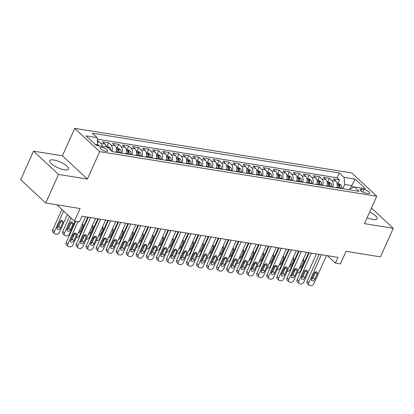 <?xml version="1.0" encoding="UTF-8"?>
<svg xmlns="http://www.w3.org/2000/svg" width="414" height="414" viewBox="0 0 414 414"><rect width="100%" height="100%" fill="white"/><g stroke="black" fill="none" stroke-linecap="round" stroke-linejoin="round"><path stroke-width="0.62" d="M64.351 169.797A10.252 3.1 24.2 0 0 68.434 169.093A10.252 3.1 24.2 0 0 64.072 164.032A10.252 3.1 24.2 0 0 53.815 159.985A10.252 3.1 24.2 0 0 49.732 160.689A10.252 3.1 24.2 0 0 54.099 165.75A10.252 3.1 24.2 0 0 64.351 169.797M367.13 217.666A10.252 3.1 24.2 0 0 373.024 219.461A10.252 3.1 24.2 0 0 377.107 218.758A10.252 3.1 24.2 0 0 369.666 212.025M106.056 151.364A4.207 1.273 24.2 0 0 107.733 151.074A4.207 1.273 24.2 0 0 105.943 148.999A4.207 1.273 24.2 0 0 101.735 147.337A4.207 1.273 24.2 0 0 100.059 147.627A4.207 1.273 24.2 0 0 101.849 149.702A4.207 1.273 24.2 0 0 106.056 151.364M33.539 151.157L20.7 179.723L45.69 202.995L58.529 174.423L87.39 179.071L99.717 151.643L74.727 128.371L62.4 155.799L33.539 151.157L58.529 174.423M99.717 151.643L376.766 196.22L351.776 172.948L74.727 128.371M376.766 196.22L364.439 223.648L393.3 228.29L371.482 207.978M393.3 228.29L380.461 256.861L346.078 251.329L340.432 263.899L335.412 263.092L337.979 257.379L82.008 216.191L79.441 221.904L74.422 221.097L80.073 208.527L45.69 202.995M336.768 187.754A5.258 3.333 -80.9 0 0 335.899 181.213L333.436 178.92L339.459 179.888L337.876 183.412M332.752 187.107A5.258 3.333 -80.9 0 0 331.888 180.566L329.42 178.274L327.836 181.793M329.42 178.274L323.396 177.301L325.865 179.598A5.258 3.333 -80.9 0 1 326.729 186.14M316.689 184.525A5.258 3.333 -80.9 0 0 315.825 177.984L313.362 175.686L319.38 176.659L317.802 180.178M306.655 182.91A5.258 3.333 -80.9 0 0 305.786 176.369L303.322 174.071L309.346 175.039L307.762 178.563M296.615 181.296A5.258 3.333 -80.9 0 0 295.751 174.755L293.283 172.457L299.306 173.425L297.723 176.949M286.576 179.681A5.258 3.333 -80.9 0 0 285.712 173.14L283.243 170.842L289.267 171.81L287.683 175.334M276.542 178.067A5.258 3.333 -80.9 0 0 275.672 171.52L273.209 169.228L279.233 170.195L277.649 173.72M266.502 176.452A5.258 3.333 -80.9 0 0 265.633 169.906L263.169 167.613L269.193 168.581L267.61 172.105M256.463 174.832A5.258 3.333 -80.9 0 0 255.598 168.291L253.13 165.998L259.154 166.966L257.57 170.49M246.423 173.218A5.258 3.333 -80.9 0 0 245.559 166.676L243.096 164.384L249.114 165.352L247.531 168.876M236.389 171.603A5.258 3.333 -80.9 0 0 235.519 165.062L233.056 162.764L239.08 163.737L237.496 167.256M226.349 169.988A5.258 3.333 -80.9 0 0 225.48 163.447L223.017 161.149L229.04 162.122L227.457 165.641M216.31 168.374A5.258 3.333 -80.9 0 0 215.446 161.833L212.977 159.535L219.001 160.503L217.417 164.027M206.27 166.759A5.258 3.333 -80.9 0 0 205.406 160.218L202.943 157.92L208.961 158.888L207.383 162.412M196.236 165.145A5.258 3.333 -80.9 0 0 195.367 158.603L192.903 156.306L198.927 157.273L197.343 160.798M186.196 163.53A5.258 3.333 -80.9 0 0 185.332 156.984L182.864 154.691L188.887 155.659L187.304 159.183M176.157 161.91A5.258 3.333 -80.9 0 0 175.293 155.369L172.824 153.076L178.848 154.044L177.264 157.568M166.123 160.296A5.258 3.333 -80.9 0 0 165.253 153.754L162.79 151.462L168.814 152.43L167.23 155.954M156.083 158.681A5.258 3.333 -80.9 0 0 155.214 152.14L152.75 149.847L158.774 150.815L157.191 154.334M146.044 157.066A5.258 3.333 -80.9 0 0 145.179 150.525L142.711 148.228L148.735 149.2L147.151 152.719M136.004 155.452A5.258 3.333 -80.9 0 0 135.14 148.911L132.677 146.613L138.695 147.586L137.112 151.105M125.97 153.837A5.258 3.333 -80.9 0 0 125.1 147.296L122.637 144.998L128.661 145.966L127.077 149.49M115.93 152.223A5.258 3.333 -80.9 0 0 115.066 145.681L112.598 143.384L118.621 144.351L117.038 147.876M106.32 147.032A5.258 3.333 -80.9 0 0 105.027 144.067L102.558 141.769L108.582 142.737L106.998 146.261M363.896 189.571L361.686 189.219A4.073 1.232 24.2 0 0 360.066 189.498A4.073 1.232 24.2 0 0 361.8 191.506A4.073 1.232 24.2 0 0 365.878 193.115L368.082 193.473A4.073 1.232 24.2 0 0 369.707 193.193A4.073 1.232 24.2 0 0 367.974 191.18A4.073 1.232 24.2 0 0 363.896 189.571L362.783 192.055M350.384 188.655L351.755 185.601L344.727 184.468L344.081 177.383L339.351 172.98L92.415 133.246L97.145 137.65L86.102 135.875L96.369 145.433L107.412 147.208L112.137 151.612L359.078 191.346L354.348 186.942L349.592 188.996L349.245 189.762M344.081 177.383L355.124 179.158L365.391 188.722L354.348 186.942M339.459 179.888L337.198 177.782L97.285 139.176M102.305 146.385A5.258 3.333 99.1 0 0 101.011 143.42L98.548 141.122L97.445 140.946M108.582 142.737L111.05 145.035A5.258 3.333 99.1 0 1 111.961 151.446M118.621 144.351L121.085 146.649A5.258 3.333 99.1 0 1 121.954 153.19M128.661 145.966L131.124 148.264A5.258 3.333 99.1 0 1 131.994 154.805M138.695 147.586L141.164 149.878A5.258 3.333 99.1 0 1 142.028 156.42M148.735 149.2L151.203 151.493A5.258 3.333 99.1 0 1 152.067 158.034M158.774 150.815L161.237 153.108A5.258 3.333 99.1 0 1 162.107 159.654M168.814 152.43L171.277 154.722A5.258 3.333 99.1 0 1 172.141 161.269M178.848 154.044L181.316 156.342A5.258 3.333 99.1 0 1 182.181 162.883M188.887 155.659L191.351 157.957A5.258 3.333 99.1 0 1 192.22 164.498M198.927 157.273L201.39 159.571A5.258 3.333 99.1 0 1 202.26 166.112M208.961 158.888L211.43 161.186A5.258 3.333 99.1 0 1 212.294 167.727M219.001 160.503L221.469 162.8A5.258 3.333 99.1 0 1 222.334 169.342M229.04 162.122L231.504 164.415A5.258 3.333 99.1 0 1 232.373 170.956M239.08 163.737L241.543 166.03A5.258 3.333 99.1 0 1 242.407 172.571M249.114 165.352L251.583 167.644A5.258 3.333 99.1 0 1 252.447 174.19M259.154 166.966L261.617 169.264A5.258 3.333 99.1 0 1 262.486 175.805M269.193 168.581L271.656 170.878A5.258 3.333 99.1 0 1 272.526 177.42M279.233 170.195L281.696 172.493A5.258 3.333 99.1 0 1 282.56 179.034M289.267 171.81L291.735 174.108A5.258 3.333 99.1 0 1 292.6 180.649M299.306 173.425L301.77 175.722A5.258 3.333 99.1 0 1 302.639 182.263M309.346 175.039L311.809 177.337A5.258 3.333 99.1 0 1 312.679 183.878M319.38 176.659L321.849 178.951A5.258 3.333 99.1 0 1 322.713 185.493M342.813 188.727L344.727 184.468M56.92 204.801L74.422 221.097M327.458 255.686L335.412 263.092M353.561 187.283L351.755 185.601L355.124 179.158M97.404 145.599L97.792 144.734L95.168 144.315M337.198 177.782L339.351 172.98M98.548 141.122L97.647 143.125M97.145 137.65L97.792 144.734M87.39 179.071L62.4 155.799M326.48 255.526L313.838 283.668A2.629 1.873 133 0 1 310.8 285.629L309.796 285.469A2.629 1.873 133 0 1 309.035 285.106A2.629 1.873 133 0 1 308.818 282.86L321.466 254.719M319.23 254.362L307.131 281.287L308.818 282.86M314.785 279.409A2.101 1.496 -47 0 1 311.742 280.687A2.101 1.496 -47 0 1 311.571 278.891L314.035 273.406A2.101 1.496 -47 0 1 317.077 272.122A2.101 1.496 -47 0 1 317.248 273.923L314.785 279.409L313.093 277.835A2.101 1.496 -47 0 1 311.416 279.341M315.711 271.894A2.101 1.496 -47 0 1 315.561 272.35L313.093 277.835M309.035 285.106L307.343 283.533A2.629 1.873 -47 0 1 307.131 281.287M337.027 183.273L338.647 183.537L341.001 184.954A3.483 2.21 99.1 0 1 341.819 188.08L341.762 188.561M308.611 252.654L300.331 271.087A2.629 1.873 133 0 1 297.293 273.049L297.097 273.017M294.416 271.491L293.836 270.953A2.629 1.873 -47 0 1 293.686 270.787M339.853 188.251L339.91 187.775A3.483 2.21 -80.9 0 0 339.537 185.26C338.704 184.525 338.3 184.458 338.336 185.068A3.483 2.21 99.1 0 1 338.709 187.578L338.652 188.059M339.537 185.26L338.802 186.905A1.775 1.123 99.1 0 1 338.828 187.708L338.781 188.08M338.264 184.732L338.336 185.068M299.162 268.412A2.101 1.496 133 0 0 301.273 266.828L303.741 261.343A2.101 1.496 133 0 0 303.565 259.547A2.101 1.496 133 0 0 303.245 259.34M316.446 253.911L303.798 282.053A2.629 1.873 133 0 1 300.766 284.014L299.762 283.854A2.629 1.873 133 0 1 298.996 283.492A2.629 1.873 133 0 1 298.779 281.246L311.426 253.104M309.191 252.747L297.092 279.673L298.779 281.246M304.745 277.794A2.101 1.496 -47 0 1 301.708 279.072A2.101 1.496 -47 0 1 301.532 277.276L303.995 271.791A2.101 1.496 -47 0 1 307.038 270.508A2.101 1.496 -47 0 1 307.209 272.308L304.745 277.794L303.058 276.221A2.101 1.496 -47 0 1 301.382 277.727M305.672 270.28A2.101 1.496 -47 0 1 305.522 270.735L303.058 276.221M298.996 283.492L297.309 281.918A2.629 1.873 -47 0 1 297.092 279.673M306.407 252.297L293.759 280.433A2.629 1.873 133 0 1 290.726 282.4L289.722 282.234A2.629 1.873 133 0 1 288.956 281.877A2.629 1.873 133 0 1 288.744 279.626L301.387 251.489M299.156 251.132L287.052 278.058L288.744 279.626M294.706 276.174A2.101 1.496 -47 0 1 291.668 277.458A2.101 1.496 -47 0 1 291.492 275.662L293.961 270.176A2.101 1.496 -47 0 1 296.998 268.893A2.101 1.496 -47 0 1 297.169 270.689L294.706 276.174L293.019 274.606A2.101 1.496 -47 0 1 291.342 276.112M295.637 268.665A2.101 1.496 -47 0 1 295.482 269.121L293.019 274.606M288.956 281.877L287.269 280.304A2.629 1.873 -47 0 1 287.052 278.058M296.367 250.682L283.725 278.819A2.629 1.873 133 0 1 280.687 280.785L279.683 280.62A2.629 1.873 133 0 1 278.922 280.257A2.629 1.873 133 0 1 278.705 278.011L291.347 249.875M289.117 249.518L277.018 276.438L278.705 278.011M284.666 274.56A2.101 1.496 -47 0 1 281.629 275.843A2.101 1.496 -47 0 1 281.458 274.042L283.921 268.557A2.101 1.496 -47 0 1 286.959 267.278A2.101 1.496 -47 0 1 287.135 269.074L284.666 274.56L282.979 272.986A2.101 1.496 -47 0 1 281.303 274.498M285.598 267.051A2.101 1.496 -47 0 1 285.443 267.501L282.979 272.986M278.922 280.257L277.23 278.689A2.629 1.873 -47 0 1 277.018 276.438M286.333 249.068L273.685 277.204A2.629 1.873 133 0 1 270.652 279.165L269.649 279.005A2.629 1.873 133 0 1 268.883 278.643A2.629 1.873 133 0 1 268.665 276.397L281.313 248.26M279.077 247.898L266.978 274.824L268.665 276.397M274.632 272.945A2.101 1.496 -47 0 1 271.589 274.228A2.101 1.496 -47 0 1 271.418 272.428L273.882 266.942A2.101 1.496 -47 0 1 276.925 265.664A2.101 1.496 -47 0 1 277.095 267.46L274.632 272.945L272.94 271.372A2.101 1.496 -47 0 1 271.268 272.883M275.558 265.436A2.101 1.496 -47 0 1 275.408 265.886L272.94 271.372M268.883 278.643L267.196 277.075A2.629 1.873 -47 0 1 266.978 274.824M326.993 181.658L328.612 181.917L330.962 183.34A3.483 2.21 99.1 0 1 331.78 186.466L331.723 186.942M298.577 251.039L290.292 269.473A2.629 1.873 133 0 1 287.254 271.434L287.057 271.403M284.377 269.876L283.797 269.338A2.629 1.873 -47 0 1 283.647 269.172M329.818 186.636L329.875 186.155A3.483 2.21 -80.9 0 0 329.503 183.645C328.664 182.91 328.261 182.843 328.297 183.449A3.483 2.21 99.1 0 1 328.669 185.964L328.612 186.445M329.503 183.645L328.763 185.291A1.775 1.123 99.1 0 1 328.788 186.093L328.747 186.466M328.224 183.117L328.297 183.449M289.127 266.797A2.101 1.496 133 0 0 291.239 265.214L293.702 259.728A2.101 1.496 133 0 0 293.526 257.932A2.101 1.496 133 0 0 293.205 257.72M316.953 180.043L318.573 180.302L320.928 181.725A3.483 2.21 99.1 0 1 321.74 184.851L321.683 185.327M288.537 249.425L280.252 267.858A2.629 1.873 133 0 1 277.22 269.819L277.018 269.788M274.342 268.262L273.763 267.723A2.629 1.873 -47 0 1 273.607 267.558M319.779 185.022L319.836 184.541A3.483 2.21 -80.9 0 0 319.463 182.031C318.625 181.296 318.221 181.228 318.257 181.834A3.483 2.21 99.1 0 1 318.63 184.349L318.573 184.83M319.463 182.031L318.723 183.676A1.775 1.123 99.1 0 1 318.749 184.478L318.708 184.851M318.19 181.503L318.257 181.834M279.088 265.183A2.101 1.496 133 0 0 281.199 263.599L283.662 258.113A2.101 1.496 133 0 0 283.492 256.313A2.101 1.496 133 0 0 283.166 256.106M306.914 178.429L308.534 178.688L310.888 180.111A3.483 2.21 99.1 0 1 311.706 183.236L311.649 183.712M278.498 247.81L270.213 266.243A2.629 1.873 133 0 1 267.18 268.205L266.978 268.174M264.303 266.647L263.723 266.109A2.629 1.873 -47 0 1 263.568 265.938M309.739 183.407L309.796 182.926A3.483 2.21 -80.9 0 0 309.424 180.416C308.585 179.676 308.187 179.614 308.218 180.219A3.483 2.21 99.1 0 1 308.59 182.734L308.534 183.211M309.424 180.416L308.684 182.056A1.775 1.123 99.1 0 1 308.715 182.864L308.668 183.236M308.151 179.888L308.218 180.219M269.048 263.568A2.101 1.496 133 0 0 271.16 261.984L273.623 256.499A2.101 1.496 133 0 0 273.452 254.698A2.101 1.496 133 0 0 273.126 254.491M296.879 176.814L298.494 177.073L300.849 178.496A3.483 2.21 99.1 0 1 301.666 181.617L301.609 182.098M268.463 246.19L260.178 264.629A2.629 1.873 133 0 1 257.141 266.59L256.944 266.559M254.263 265.032L253.684 264.494A2.629 1.873 -47 0 1 253.534 264.323M299.7 181.793L299.757 181.311A3.483 2.21 -80.9 0 0 299.384 178.801C298.551 178.061 298.147 177.999 298.183 178.605A3.483 2.21 99.1 0 1 298.556 181.12L298.499 181.596M299.384 178.801L298.649 180.442A1.775 1.123 99.1 0 1 298.675 181.249L298.629 181.622M298.111 178.274L298.183 178.605M259.009 261.953A2.101 1.496 133 0 0 261.12 260.37L263.589 254.884A2.101 1.496 133 0 0 263.413 253.083A2.101 1.496 133 0 0 263.092 252.876M276.293 247.453L263.646 275.589A2.629 1.873 133 0 1 260.613 277.551L259.609 277.39A2.629 1.873 133 0 1 258.843 277.028A2.629 1.873 133 0 1 258.626 274.782L271.274 246.646M269.038 246.283L256.939 273.209L258.626 274.782M264.593 271.33A2.101 1.496 -47 0 1 261.555 272.614A2.101 1.496 -47 0 1 261.379 270.813L263.847 265.327A2.101 1.496 -47 0 1 266.885 264.049A2.101 1.496 -47 0 1 267.056 265.845L264.593 271.33L262.906 269.757A2.101 1.496 -47 0 1 261.229 271.268M265.519 263.821A2.101 1.496 -47 0 1 265.369 264.272L262.906 269.757M258.843 277.028L257.156 275.455A2.629 1.873 -47 0 1 256.939 273.209M286.84 175.2L288.46 175.458L290.814 176.876A3.483 2.21 99.1 0 1 291.627 180.002L291.57 180.483M258.424 244.576L250.139 263.014A2.629 1.873 133 0 1 247.101 264.976L246.904 264.944M244.224 263.418L243.649 262.88A2.629 1.873 -47 0 1 243.494 262.709M289.665 180.178L289.722 179.697A3.483 2.21 -80.9 0 0 289.35 177.182C288.511 176.447 288.108 176.385 288.144 176.99A3.483 2.21 99.1 0 1 288.517 179.505L288.46 179.981M289.35 177.182L288.61 178.827A1.775 1.123 99.1 0 1 288.636 179.635L288.594 180.002M288.077 176.659L288.144 176.99M248.974 260.339A2.101 1.496 133 0 0 251.086 258.75L253.549 253.264A2.101 1.496 133 0 0 253.378 251.469A2.101 1.496 133 0 0 253.052 251.262M266.254 245.838L253.611 273.975A2.629 1.873 133 0 1 250.573 275.936L249.57 275.776A2.629 1.873 133 0 1 248.804 275.413A2.629 1.873 133 0 1 248.591 273.168L261.234 245.031M259.004 244.669L246.899 271.594L248.591 273.168M254.553 269.716A2.101 1.496 -47 0 1 251.515 270.994A2.101 1.496 -47 0 1 251.339 269.198L253.808 263.713A2.101 1.496 -47 0 1 256.846 262.435A2.101 1.496 -47 0 1 257.022 264.23L254.553 269.716L252.866 268.143A2.101 1.496 -47 0 1 251.189 269.654M255.485 262.207A2.101 1.496 -47 0 1 255.329 262.657L252.866 268.143M248.804 275.413L247.117 273.84A2.629 1.873 -47 0 1 246.899 271.594M256.214 244.224L243.572 272.36A2.629 1.873 133 0 1 240.534 274.322L239.53 274.161A2.629 1.873 133 0 1 238.769 273.799A2.629 1.873 133 0 1 238.552 271.553L251.2 243.416M248.964 243.054L236.865 269.98L238.552 271.553M244.514 268.101A2.101 1.496 -47 0 1 241.476 269.379A2.101 1.496 -47 0 1 241.305 267.584L243.768 262.098A2.101 1.496 -47 0 1 246.806 260.82A2.101 1.496 -47 0 1 246.982 262.616L244.514 268.101L242.827 266.528A2.101 1.496 -47 0 1 241.15 268.039M245.445 260.587A2.101 1.496 -47 0 1 245.295 261.043L242.827 266.528M238.769 273.799L237.077 272.226A2.629 1.873 -47 0 1 236.865 269.98M246.18 242.609L233.532 270.746A2.629 1.873 133 0 1 230.5 272.707L229.496 272.547A2.629 1.873 133 0 1 228.73 272.184A2.629 1.873 133 0 1 228.512 269.938L241.16 241.797M238.925 241.44L226.825 268.365L228.512 269.938M234.479 266.487A2.101 1.496 -47 0 1 231.436 267.765A2.101 1.496 -47 0 1 231.266 265.969L233.729 260.484A2.101 1.496 -47 0 1 236.772 259.2A2.101 1.496 -47 0 1 236.943 261.001L234.479 266.487L232.787 264.913A2.101 1.496 -47 0 1 231.115 266.419M235.406 258.973A2.101 1.496 -47 0 1 235.255 259.428L232.787 264.913M228.73 272.184L227.043 270.611A2.629 1.873 -47 0 1 226.825 268.365M236.14 240.989L223.493 269.131A2.629 1.873 133 0 1 220.46 271.092L219.456 270.932A2.629 1.873 133 0 1 218.69 270.57A2.629 1.873 133 0 1 218.473 268.324L231.121 240.182M228.885 239.825L216.786 266.751L218.473 268.324M224.44 264.872A2.101 1.496 -47 0 1 221.402 266.15A2.101 1.496 -47 0 1 221.226 264.355L223.695 258.869A2.101 1.496 -47 0 1 226.732 257.586A2.101 1.496 -47 0 1 226.903 259.387L224.44 264.872L222.753 263.299A2.101 1.496 -47 0 1 221.076 264.805M225.366 257.358A2.101 1.496 -47 0 1 225.216 257.813L222.753 263.299M218.69 270.57L217.003 268.996A2.629 1.873 -47 0 1 216.786 266.751M226.101 239.375L213.458 267.516A2.629 1.873 133 0 1 210.421 269.478L209.417 269.317A2.629 1.873 133 0 1 208.656 268.955A2.629 1.873 133 0 1 208.439 266.704L221.081 238.567M218.851 238.21L206.746 265.136L208.439 266.704M214.4 263.252A2.101 1.496 -47 0 1 211.363 264.536A2.101 1.496 -47 0 1 211.192 262.74L213.655 257.254A2.101 1.496 -47 0 1 216.693 255.971A2.101 1.496 -47 0 1 216.869 257.772L214.4 263.252L212.713 261.684A2.101 1.496 -47 0 1 211.036 263.19M215.332 255.743A2.101 1.496 -47 0 1 215.176 256.199L212.713 261.684M208.656 268.955L206.964 267.382A2.629 1.873 -47 0 1 206.746 265.136M276.8 173.585L278.42 173.844L280.775 175.262A3.483 2.21 99.1 0 1 281.592 178.387L281.53 178.869M248.384 242.961L240.099 261.394A2.629 1.873 133 0 1 237.067 263.361L236.865 263.325M234.189 261.803L233.61 261.265A2.629 1.873 -47 0 1 233.455 261.094M279.626 178.563L279.683 178.082A3.483 2.21 -80.9 0 0 279.31 175.567C278.472 174.832 278.073 174.77 278.104 175.376A3.483 2.21 99.1 0 1 278.477 177.885L278.42 178.367M279.31 175.567L278.57 177.213A1.775 1.123 99.1 0 1 278.596 178.02L278.555 178.387M278.037 175.044L278.104 175.376M238.935 258.724A2.101 1.496 133 0 0 241.046 257.135L243.51 251.65A2.101 1.496 133 0 0 243.339 249.854A2.101 1.496 133 0 0 243.013 249.647M266.761 171.965L268.381 172.229L270.735 173.647A3.483 2.21 99.1 0 1 271.553 176.773L271.496 177.254M238.345 241.346L230.06 259.78A2.629 1.873 133 0 1 227.027 261.746L226.831 261.71M224.15 260.189L223.57 259.65A2.629 1.873 -47 0 1 223.42 259.48M269.586 176.944L269.643 176.467A3.483 2.21 -80.9 0 0 269.271 173.952C268.432 173.218 268.034 173.15 268.065 173.761A3.483 2.21 99.1 0 1 268.438 176.271L268.381 176.752M269.271 173.952L268.531 175.598A1.775 1.123 99.1 0 1 268.562 176.405L268.515 176.773M267.998 173.425L268.065 173.761M228.895 257.11A2.101 1.496 133 0 0 231.007 255.521L233.475 250.035A2.101 1.496 133 0 0 233.299 248.24A2.101 1.496 133 0 0 232.978 248.033M256.727 170.351L258.341 170.615L260.696 172.033A3.483 2.21 99.1 0 1 261.513 175.158L261.457 175.639M228.311 239.732L220.025 258.165A2.629 1.873 133 0 1 216.988 260.127L216.791 260.096M214.11 258.574L213.531 258.031A2.629 1.873 -47 0 1 213.381 257.865M259.547 175.329L259.609 174.853A3.483 2.21 -80.9 0 0 259.236 172.338C258.398 171.603 257.994 171.536 258.031 172.146A3.483 2.21 99.1 0 1 258.403 174.656L258.346 175.138M259.236 172.338L258.496 173.983A1.775 1.123 99.1 0 1 258.522 174.786L258.476 175.158M257.958 171.81L258.031 172.146M218.861 255.495A2.101 1.496 133 0 0 220.967 253.906L223.436 248.421A2.101 1.496 133 0 0 223.26 246.625A2.101 1.496 133 0 0 222.939 246.418M246.687 168.736L248.307 169L250.661 170.418A3.483 2.21 99.1 0 1 251.474 173.544L251.417 174.025M218.271 238.117L209.986 256.551A2.629 1.873 133 0 1 206.953 258.512L206.752 258.481M204.071 256.954L203.497 256.416A2.629 1.873 -47 0 1 203.341 256.25M249.513 173.714L249.57 173.238A3.483 2.21 -80.9 0 0 249.197 170.723C248.359 169.988 247.955 169.921 247.991 170.532A3.483 2.21 99.1 0 1 248.364 173.042L248.307 173.523M249.197 170.723L248.457 172.369A1.775 1.123 99.1 0 1 248.483 173.171L248.441 173.544M247.924 170.195L247.991 170.532M208.822 253.875A2.101 1.496 133 0 0 210.933 252.292L213.396 246.806A2.101 1.496 133 0 0 213.226 245.01A2.101 1.496 133 0 0 212.899 244.798M236.648 167.121L238.267 167.38L240.622 168.803A3.483 2.21 99.1 0 1 241.44 171.929L241.383 172.405M208.232 236.503L199.946 254.936A2.629 1.873 133 0 1 196.914 256.897L196.712 256.866M194.037 255.34L193.457 254.801A2.629 1.873 -47 0 1 193.302 254.636M239.473 172.1L239.53 171.619A3.483 2.21 -80.9 0 0 239.157 169.109C238.319 168.374 237.921 168.307 237.952 168.912A3.483 2.21 99.1 0 1 238.324 171.427L238.267 171.908M239.157 169.109L238.417 170.754A1.775 1.123 99.1 0 1 238.448 171.556L238.402 171.929M237.884 168.581L237.952 168.912M198.782 252.261A2.101 1.496 133 0 0 200.893 250.677L203.357 245.191A2.101 1.496 133 0 0 203.186 243.396A2.101 1.496 133 0 0 202.86 243.184M216.061 237.76L203.419 265.897A2.629 1.873 133 0 1 200.381 267.863L199.377 267.698A2.629 1.873 133 0 1 198.617 267.34A2.629 1.873 133 0 1 198.399 265.089L211.047 236.953M208.811 236.596L196.712 263.521L198.399 265.089M204.366 261.638A2.101 1.496 -47 0 1 201.323 262.921A2.101 1.496 -47 0 1 201.152 261.12L203.616 255.64A2.101 1.496 -47 0 1 206.658 254.356A2.101 1.496 -47 0 1 206.829 256.152L204.366 261.638L202.674 260.07A2.101 1.496 -47 0 1 201.002 261.576M205.292 254.129A2.101 1.496 -47 0 1 205.142 254.584L202.674 260.07M198.617 267.34L196.929 265.767A2.629 1.873 -47 0 1 196.712 263.521M226.608 165.507L228.228 165.766L230.582 167.189A3.483 2.21 99.1 0 1 231.4 170.314L231.343 170.791M198.192 234.888L189.912 253.321A2.629 1.873 133 0 1 186.874 255.283L186.678 255.252M183.997 253.725L183.418 253.187A2.629 1.873 -47 0 1 183.267 253.021M229.434 170.485L229.491 170.004A3.483 2.21 -80.9 0 0 229.118 167.494C228.285 166.754 227.881 166.692 227.917 167.297A3.483 2.21 99.1 0 1 228.29 169.812L228.233 170.294M229.118 167.494L228.383 169.14A1.775 1.123 99.1 0 1 228.409 169.942L228.362 170.314M227.845 166.966L227.917 167.297M188.743 250.646A2.101 1.496 133 0 0 190.854 249.062L193.322 243.577A2.101 1.496 133 0 0 193.147 241.776A2.101 1.496 133 0 0 192.826 241.569M206.027 236.146L193.379 264.282A2.629 1.873 133 0 1 190.347 266.249L189.343 266.083A2.629 1.873 133 0 1 188.577 265.721A2.629 1.873 133 0 1 188.36 263.475L201.007 235.338M198.772 234.981L186.673 261.902L188.36 263.475M194.326 260.023A2.101 1.496 -47 0 1 191.289 261.306A2.101 1.496 -47 0 1 191.113 259.506L193.581 254.02A2.101 1.496 -47 0 1 196.619 252.742A2.101 1.496 -47 0 1 196.79 254.538L194.326 260.023L192.639 258.45A2.101 1.496 -47 0 1 190.963 259.961M195.253 252.514A2.101 1.496 -47 0 1 195.103 252.964L192.639 258.45M188.577 265.721L186.89 264.153A2.629 1.873 -47 0 1 186.673 261.902M216.574 163.892L218.194 164.151L220.548 165.574A3.483 2.21 99.1 0 1 221.361 168.7L221.304 169.176M188.158 233.268L179.873 251.707A2.629 1.873 133 0 1 176.835 253.668L176.638 253.637M173.958 252.11L173.378 251.572A2.629 1.873 -47 0 1 173.228 251.401M219.399 168.871L219.456 168.389A3.483 2.21 -80.9 0 0 219.084 165.879C218.245 165.139 217.842 165.077 217.878 165.683A3.483 2.21 99.1 0 1 218.25 168.198L218.194 168.674M219.084 165.879L218.344 167.52A1.775 1.123 99.1 0 1 218.369 168.327L218.328 168.7M217.811 165.352L217.878 165.683M178.708 249.031A2.101 1.496 133 0 0 180.82 247.448L183.283 241.962A2.101 1.496 133 0 0 183.107 240.161A2.101 1.496 133 0 0 182.786 239.954M195.988 234.531L183.34 262.667A2.629 1.873 133 0 1 180.307 264.629L179.303 264.468A2.629 1.873 133 0 1 178.537 264.106A2.629 1.873 133 0 1 178.325 261.86L190.968 233.724M188.737 233.361L176.633 260.287L178.325 261.86M184.287 258.408A2.101 1.496 -47 0 1 181.249 259.692A2.101 1.496 -47 0 1 181.073 257.891L183.542 252.405A2.101 1.496 -47 0 1 186.579 251.127A2.101 1.496 -47 0 1 186.755 252.923L184.287 258.408L182.6 256.835A2.101 1.496 -47 0 1 180.923 258.346M185.218 250.9A2.101 1.496 -47 0 1 185.063 251.35L182.6 256.835M178.537 264.106L176.85 262.538A2.629 1.873 -47 0 1 176.633 260.287M206.534 162.278L208.154 162.536L210.509 163.954A3.483 2.21 99.1 0 1 211.321 167.08L211.264 167.561M178.118 231.654L169.833 250.092A2.629 1.873 133 0 1 166.801 252.054L166.599 252.022M163.923 250.496L163.344 249.958A2.629 1.873 -47 0 1 163.188 249.787M209.36 167.256L209.417 166.775A3.483 2.21 -80.9 0 0 209.044 164.265C208.206 163.525 207.807 163.463 207.838 164.068A3.483 2.21 99.1 0 1 208.211 166.583L208.154 167.059M209.044 164.265L208.304 165.905A1.775 1.123 99.1 0 1 208.33 166.713L208.289 167.08M207.771 163.737L207.838 164.068M168.669 247.417A2.101 1.496 133 0 0 170.78 245.833L173.243 240.348A2.101 1.496 133 0 0 173.073 238.547A2.101 1.496 133 0 0 172.747 238.34M185.948 232.916L173.306 261.053A2.629 1.873 133 0 1 170.268 263.014L169.264 262.854A2.629 1.873 133 0 1 168.503 262.492A2.629 1.873 133 0 1 168.286 260.246L180.928 232.109M178.698 231.747L166.599 258.672L168.286 260.246M174.247 256.794A2.101 1.496 -47 0 1 171.21 258.072A2.101 1.496 -47 0 1 171.039 256.276L173.502 250.791A2.101 1.496 -47 0 1 176.54 249.513A2.101 1.496 -47 0 1 176.716 251.308L174.247 256.794L172.56 255.221A2.101 1.496 -47 0 1 170.884 256.732M175.179 249.285A2.101 1.496 -47 0 1 175.024 249.735L172.56 255.221M168.503 262.492L166.811 260.918A2.629 1.873 -47 0 1 166.599 258.672M196.495 160.663L198.115 160.922L200.469 162.34A3.483 2.21 99.1 0 1 201.287 165.465L201.23 165.947M168.079 230.039L159.794 248.472A2.629 1.873 133 0 1 156.761 250.439L156.559 250.408M153.884 248.881L153.304 248.343A2.629 1.873 -47 0 1 153.149 248.172M199.32 165.641L199.377 165.16A3.483 2.21 -80.9 0 0 199.005 162.645C198.166 161.91 197.768 161.848 197.799 162.454A3.483 2.21 99.1 0 1 198.171 164.969L198.115 165.445M199.005 162.645L198.265 164.291A1.775 1.123 99.1 0 1 198.296 165.098L198.249 165.465M197.732 162.122L197.799 162.454M158.629 245.802A2.101 1.496 133 0 0 160.741 244.213L163.204 238.728A2.101 1.496 133 0 0 163.033 236.932A2.101 1.496 133 0 0 162.712 236.725M175.914 231.302L163.266 259.438A2.629 1.873 133 0 1 160.234 261.4L159.23 261.239A2.629 1.873 133 0 1 158.464 260.877A2.629 1.873 133 0 1 158.246 258.631L170.894 230.494M168.658 230.132L156.559 257.058L158.246 258.631M164.213 255.179A2.101 1.496 -47 0 1 161.17 256.457A2.101 1.496 -47 0 1 160.999 254.662L163.463 249.176A2.101 1.496 -47 0 1 166.506 247.898A2.101 1.496 -47 0 1 166.676 249.694L164.213 255.179L162.521 253.606A2.101 1.496 -47 0 1 160.849 255.117M165.139 247.665A2.101 1.496 -47 0 1 164.989 248.121L162.521 253.606M158.464 260.877L156.777 259.304A2.629 1.873 -47 0 1 156.559 257.058M186.46 159.048L188.075 159.307L190.43 160.725A3.483 2.21 99.1 0 1 191.247 163.851L191.19 164.332M158.044 228.424L149.759 246.858A2.629 1.873 133 0 1 146.722 248.824L146.525 248.788M143.844 247.267L143.265 246.728A2.629 1.873 -47 0 1 143.115 246.558M189.281 164.027L189.338 163.546A3.483 2.21 -80.9 0 0 188.965 161.03C188.132 160.296 187.728 160.234 187.765 160.839A3.483 2.21 99.1 0 1 188.137 163.349L188.08 163.83M188.965 161.03L188.23 162.676A1.775 1.123 99.1 0 1 188.256 163.483L188.21 163.851M187.692 160.508L187.765 160.839M148.595 244.188A2.101 1.496 133 0 0 150.701 242.599L153.17 237.113A2.101 1.496 133 0 0 152.994 235.318A2.101 1.496 133 0 0 152.673 235.111M165.874 229.687L153.227 257.824A2.629 1.873 133 0 1 150.194 259.785L149.19 259.625A2.629 1.873 133 0 1 148.424 259.262A2.629 1.873 133 0 1 148.207 257.016L160.855 228.88M158.619 228.518L146.52 255.443L148.207 257.016M154.174 253.565A2.101 1.496 -47 0 1 151.136 254.843A2.101 1.496 -47 0 1 150.96 253.047L153.428 247.562A2.101 1.496 -47 0 1 156.466 246.278A2.101 1.496 -47 0 1 156.637 248.079L154.174 253.565L152.487 251.991A2.101 1.496 -47 0 1 150.81 253.503M155.1 246.051A2.101 1.496 -47 0 1 154.95 246.506L152.487 251.991M148.424 259.262L146.737 257.689A2.629 1.873 -47 0 1 146.52 255.443M176.421 157.429L178.041 157.693L180.395 159.111A3.483 2.21 99.1 0 1 181.208 162.236L181.151 162.718M148.005 226.81L139.72 245.243A2.629 1.873 133 0 1 136.687 247.205L136.485 247.174M133.805 245.652L133.23 245.114A2.629 1.873 -47 0 1 133.075 244.943M179.246 162.407L179.303 161.931A3.483 2.21 -80.9 0 0 178.931 159.416C178.092 158.681 177.689 158.614 177.725 159.224A3.483 2.21 99.1 0 1 178.098 161.734L178.041 162.216M178.931 159.416L178.191 161.062A1.775 1.123 99.1 0 1 178.217 161.869L178.175 162.236M177.658 158.888L177.725 159.224M138.555 242.573A2.101 1.496 133 0 0 140.667 240.984L143.13 235.499A2.101 1.496 133 0 0 142.959 233.703A2.101 1.496 133 0 0 142.633 233.496M155.835 228.073L143.192 256.209A2.629 1.873 133 0 1 140.155 258.17L139.151 258.01A2.629 1.873 133 0 1 138.385 257.648A2.629 1.873 133 0 1 138.172 255.402L150.815 227.26M148.585 226.903L136.48 253.829L138.172 255.402M144.134 251.95A2.101 1.496 -47 0 1 141.096 253.228A2.101 1.496 -47 0 1 140.926 251.433L143.389 245.947A2.101 1.496 -47 0 1 146.427 244.664A2.101 1.496 -47 0 1 146.603 246.465L144.134 251.95L142.447 250.377A2.101 1.496 -47 0 1 140.77 251.883M145.066 244.436A2.101 1.496 -47 0 1 144.91 244.891L142.447 250.377M138.385 257.648L136.698 256.075A2.629 1.873 -47 0 1 136.48 253.829M145.795 226.453L133.153 254.594A2.629 1.873 133 0 1 130.115 256.556L129.111 256.395A2.629 1.873 133 0 1 128.35 256.033A2.629 1.873 133 0 1 128.133 253.787L140.781 225.646M138.545 225.288L126.446 252.214L128.133 253.787M134.1 250.335A2.101 1.496 -47 0 1 131.057 251.614A2.101 1.496 -47 0 1 130.886 249.818L133.349 244.332A2.101 1.496 -47 0 1 136.387 243.049A2.101 1.496 -47 0 1 136.563 244.85L134.1 250.335L132.408 248.762A2.101 1.496 -47 0 1 130.731 250.268M135.026 242.821A2.101 1.496 -47 0 1 134.876 243.277L132.408 248.762M128.35 256.033L126.658 254.46A2.629 1.873 -47 0 1 126.446 252.214M135.761 224.838L123.113 252.98A2.629 1.873 133 0 1 120.081 254.941L119.077 254.781A2.629 1.873 133 0 1 118.311 254.419A2.629 1.873 133 0 1 118.093 252.167L130.741 224.031M128.506 223.674L116.406 250.599L118.093 252.167M124.06 248.716A2.101 1.496 -47 0 1 121.017 249.999A2.101 1.496 -47 0 1 120.847 248.203L123.31 242.718A2.101 1.496 -47 0 1 126.353 241.434A2.101 1.496 -47 0 1 126.524 243.23L124.06 248.716L122.368 247.148A2.101 1.496 -47 0 1 120.697 248.654M124.987 241.207A2.101 1.496 -47 0 1 124.837 241.662L122.368 247.148M118.311 254.419L116.624 252.845A2.629 1.873 -47 0 1 116.406 250.599M125.721 223.224L113.074 251.36A2.629 1.873 133 0 1 110.041 253.327L109.037 253.161A2.629 1.873 133 0 1 108.271 252.804A2.629 1.873 133 0 1 108.054 250.553L120.702 222.416M118.466 222.059L106.367 248.985L108.054 250.553M114.021 247.101A2.101 1.496 -47 0 1 110.983 248.384A2.101 1.496 -47 0 1 110.807 246.584L113.276 241.098A2.101 1.496 -47 0 1 116.313 239.82A2.101 1.496 -47 0 1 116.484 241.616L114.021 247.101L112.334 245.533A2.101 1.496 -47 0 1 110.657 247.039M114.947 239.592A2.101 1.496 -47 0 1 114.797 240.048L112.334 245.533M108.271 252.804L106.584 251.231A2.629 1.873 -47 0 1 106.367 248.985M115.682 221.609L103.039 249.745A2.629 1.873 133 0 1 100.002 251.712L98.998 251.546A2.629 1.873 133 0 1 98.237 251.184A2.629 1.873 133 0 1 98.02 248.938L110.662 220.802M108.432 220.445L96.327 247.365L98.02 248.938M103.981 245.486A2.101 1.496 -47 0 1 100.944 246.77A2.101 1.496 -47 0 1 100.773 244.969L103.236 239.483A2.101 1.496 -47 0 1 106.274 238.205A2.101 1.496 -47 0 1 106.45 240.001L103.981 245.486L102.294 243.913A2.101 1.496 -47 0 1 100.618 245.424M104.913 237.978A2.101 1.496 -47 0 1 104.758 238.428L102.294 243.913M98.237 251.184L96.545 249.616A2.629 1.873 -47 0 1 96.327 247.365M105.648 219.994L93 248.131A2.629 1.873 133 0 1 89.962 250.092L88.963 249.932A2.629 1.873 133 0 1 88.198 249.57A2.629 1.873 133 0 1 87.98 247.324L100.628 219.187M98.392 218.825L86.293 245.75L87.98 247.324M93.947 243.872A2.101 1.496 -47 0 1 90.904 245.155A2.101 1.496 -47 0 1 90.733 243.354L93.197 237.869A2.101 1.496 -47 0 1 96.239 236.591A2.101 1.496 -47 0 1 96.41 238.386L93.947 243.872L92.255 242.299A2.101 1.496 -47 0 1 90.583 243.81M94.873 236.363A2.101 1.496 -47 0 1 94.723 236.813L92.255 242.299M88.198 249.57L86.51 247.996A2.629 1.873 -47 0 1 86.293 245.75M95.608 218.38L82.96 246.516A2.629 1.873 133 0 1 79.928 248.478L78.924 248.317A2.629 1.873 133 0 1 78.158 247.955A2.629 1.873 133 0 1 77.941 245.709L90.588 217.573M88.353 217.21L76.254 244.136L77.941 245.709M83.907 242.257A2.101 1.496 -47 0 1 80.87 243.535A2.101 1.496 -47 0 1 80.694 241.74L83.162 236.254A2.101 1.496 -47 0 1 86.2 234.976A2.101 1.496 -47 0 1 86.371 236.772L83.907 242.257L82.22 240.684A2.101 1.496 -47 0 1 80.544 242.195M84.834 234.748A2.101 1.496 -47 0 1 84.684 235.199L82.22 240.684M78.158 247.955L76.471 246.382A2.629 1.873 -47 0 1 76.254 244.136M85.569 216.765L72.921 244.902A2.629 1.873 133 0 1 69.888 246.863L68.884 246.703A2.629 1.873 133 0 1 68.119 246.34A2.629 1.873 133 0 1 67.906 244.094L77.982 221.671M75.746 221.309L66.214 242.521L67.906 244.094M73.868 240.643A2.101 1.496 -47 0 1 70.83 241.921A2.101 1.496 -47 0 1 70.654 240.125L73.123 234.64A2.101 1.496 -47 0 1 76.16 233.361A2.101 1.496 -47 0 1 76.336 235.157L73.868 240.643L72.181 239.069A2.101 1.496 -47 0 1 70.504 240.581M74.799 233.129A2.101 1.496 -47 0 1 74.644 233.584L72.181 239.069M68.119 246.34L66.431 244.767A2.629 1.873 -47 0 1 66.214 242.521M166.381 155.814L168.001 156.078L170.356 157.496A3.483 2.21 99.1 0 1 171.173 160.622L171.117 161.103M137.965 225.195L129.68 243.629A2.629 1.873 133 0 1 126.648 245.59L126.446 245.559M123.77 244.037L123.191 243.494A2.629 1.873 -47 0 1 123.036 243.328M169.207 160.792L169.264 160.316A3.483 2.21 -80.9 0 0 168.891 157.801C168.053 157.066 167.654 156.999 167.686 157.61A3.483 2.21 99.1 0 1 168.058 160.12L168.001 160.601M168.891 157.801L168.151 159.447A1.775 1.123 99.1 0 1 168.177 160.249L168.136 160.622M167.618 157.273L167.686 157.61M128.516 240.958A2.101 1.496 133 0 0 130.627 239.37L133.091 233.884A2.101 1.496 133 0 0 132.92 232.088A2.101 1.496 133 0 0 132.594 231.881M156.342 154.199L157.962 154.463L160.316 155.881A3.483 2.21 99.1 0 1 161.134 159.007L161.077 159.488M127.926 223.581L119.641 242.014A2.629 1.873 133 0 1 116.608 243.975L116.412 243.944M113.731 242.418L113.151 241.879A2.629 1.873 -47 0 1 113.001 241.714M159.167 159.178L159.224 158.702A3.483 2.21 -80.9 0 0 158.852 156.187C158.013 155.452 157.615 155.385 157.651 155.99A3.483 2.21 99.1 0 1 158.024 158.505L157.962 158.986M158.852 156.187L158.112 157.832A1.775 1.123 99.1 0 1 158.143 158.634L158.096 159.007M157.579 155.659L157.651 155.99M118.476 239.339A2.101 1.496 133 0 0 120.588 237.755L123.056 232.27A2.101 1.496 133 0 0 122.88 230.474A2.101 1.496 133 0 0 122.56 230.262M146.308 152.585L147.922 152.844L150.277 154.267A3.483 2.21 99.1 0 1 151.094 157.392L151.038 157.869M117.892 221.966L109.606 240.399A2.629 1.873 133 0 1 106.569 242.361L106.372 242.33M103.691 240.803L103.112 240.265A2.629 1.873 -47 0 1 102.962 240.099M149.133 157.563L149.19 157.082A3.483 2.21 -80.9 0 0 148.817 154.572C147.979 153.837 147.575 153.77 147.612 154.375A3.483 2.21 99.1 0 1 147.984 156.89L147.927 157.372M148.817 154.572L148.077 156.218A1.775 1.123 99.1 0 1 148.103 157.02L148.057 157.392M147.539 154.044L147.612 154.375M108.442 237.724A2.101 1.496 133 0 0 110.548 236.14L113.017 230.655A2.101 1.496 133 0 0 112.841 228.859A2.101 1.496 133 0 0 112.52 228.647M136.268 150.97L137.888 151.229L140.242 152.652A3.483 2.21 99.1 0 1 141.055 155.778L140.998 156.254M107.852 220.351L99.567 238.785A2.629 1.873 133 0 1 96.534 240.746L96.333 240.715M93.652 239.188L93.078 238.65A2.629 1.873 -47 0 1 92.922 238.48M139.094 155.949L139.151 155.467A3.483 2.21 -80.9 0 0 138.778 152.957C137.94 152.217 137.536 152.155 137.572 152.761A3.483 2.21 99.1 0 1 137.945 155.276L137.888 155.757M138.778 152.957L138.038 154.598A1.775 1.123 99.1 0 1 138.064 155.405L138.022 155.778M137.505 152.43L137.572 152.761M98.403 236.109A2.101 1.496 133 0 0 100.514 234.526L102.977 229.04A2.101 1.496 133 0 0 102.807 227.239A2.101 1.496 133 0 0 102.481 227.032M126.229 149.356L127.848 149.614L130.203 151.038A3.483 2.21 99.1 0 1 131.021 154.158L130.964 154.639M97.813 218.732L89.527 237.17A2.629 1.873 133 0 1 86.495 239.132L86.293 239.101M83.618 237.574L83.038 237.036A2.629 1.873 -47 0 1 82.883 236.865M129.054 154.334L129.111 153.853A3.483 2.21 -80.9 0 0 128.738 151.343C127.9 150.603 127.502 150.541 127.533 151.146A3.483 2.21 99.1 0 1 127.905 153.661L127.848 154.137M128.738 151.343L127.998 152.983A1.775 1.123 99.1 0 1 128.029 153.791L127.983 154.163M127.465 150.815L127.533 151.146M88.363 234.495A2.101 1.496 133 0 0 90.475 232.911L92.938 227.426A2.101 1.496 133 0 0 92.767 225.625A2.101 1.496 133 0 0 92.441 225.418M116.189 147.741L117.809 148L120.163 149.418A3.483 2.21 99.1 0 1 120.981 152.543L120.924 153.025M87.778 217.117L79.493 235.556A2.629 1.873 133 0 1 76.455 237.517L76.259 237.486M73.578 235.959L72.999 235.421A2.629 1.873 -47 0 1 72.848 235.25M119.015 152.719L119.072 152.238A3.483 2.21 -80.9 0 0 118.699 149.723C117.866 148.988 117.462 148.926 117.498 149.532A3.483 2.21 99.1 0 1 117.871 152.047L117.814 152.523M118.699 149.723L117.964 151.369A1.775 1.123 99.1 0 1 117.99 152.176L117.943 152.543M117.426 149.2L117.498 149.532M78.324 232.88A2.101 1.496 133 0 0 80.435 231.291L82.903 225.811A2.101 1.496 133 0 0 82.728 224.01A2.101 1.496 133 0 0 82.407 223.803M69.505 216.517L62.747 231.561A2.629 1.873 -47 0 0 62.959 233.806L64.651 235.38A2.629 1.873 133 0 0 65.412 235.737L66.416 235.902A2.629 1.873 133 0 0 69.454 233.936L75.172 221.216M64.651 235.38A2.629 1.873 133 0 1 64.434 233.129L71.192 218.09M106.155 146.126L107.775 146.385L110.129 147.803A3.483 2.21 99.1 0 1 110.978 150.53M67.037 229.615A2.101 1.496 133 0 0 68.708 228.109L71.177 222.623A2.101 1.496 133 0 0 71.327 222.168M108.851 148.548A3.483 2.21 -80.9 0 0 108.665 148.108C107.826 147.374 107.423 147.312 107.459 147.917M70.401 229.677L72.864 224.191A2.101 1.496 133 0 0 72.693 222.396A2.101 1.496 133 0 0 69.65 223.679L67.187 229.159A2.101 1.496 133 0 0 67.358 230.96A2.101 1.496 133 0 0 70.401 229.677L68.708 228.109M61.914 209.453L52.707 229.941A2.629 1.873 -47 0 0 52.925 232.192L54.612 233.76A2.629 1.873 133 0 0 55.378 234.122L56.382 234.288A2.629 1.873 133 0 0 59.414 232.321L67.399 214.555M54.612 233.76A2.629 1.873 133 0 1 54.394 231.514L63.606 211.026M99.733 145.971L97.766 144.791M56.997 228A2.101 1.496 133 0 0 58.674 226.489L61.137 221.004A2.101 1.496 133 0 0 61.288 220.553M60.361 228.062L62.825 222.577A2.101 1.496 133 0 0 62.654 220.781A2.101 1.496 133 0 0 59.616 222.059L57.148 227.545A2.101 1.496 133 0 0 57.323 229.346A2.101 1.496 133 0 0 60.361 228.062L58.674 226.489M331.888 180.566L335.899 181.213M101.011 143.42L105.027 144.067M111.05 145.035L115.066 145.681M121.085 146.649L125.1 147.296M131.124 148.264L135.14 148.911M141.164 149.878L145.179 150.525M151.203 151.493L155.214 152.14M161.237 153.108L165.253 153.754M171.277 154.722L175.293 155.369M181.316 156.342L185.332 156.984M191.351 157.957L195.367 158.603M201.39 159.571L205.406 160.218M211.43 161.186L215.446 161.833M221.469 162.8L225.48 163.447M231.504 164.415L235.519 165.062M241.543 166.03L245.559 166.676M251.583 167.644L255.598 168.291M261.617 169.264L265.633 169.906M271.656 170.878L275.672 171.52M281.696 172.493L285.712 173.14M291.735 174.108L295.751 174.755M301.77 175.722L305.786 176.369M311.809 177.337L315.825 177.984M321.849 178.951L325.865 179.598M360.936 190.895L361.686 189.219M317.248 273.923L315.561 272.35M295.063 270.052L294.426 269.457M340.945 184.918L337.208 184.318M338.709 187.578L336.918 187.294M341.819 188.08L339.91 187.775M300.29 265.912L301.273 266.828M302.753 260.427L303.741 261.343M307.209 272.308L305.522 270.735M297.169 270.689L295.482 269.121M287.135 269.074L285.443 267.501M277.095 267.46L275.408 265.886M285.023 268.438L284.387 267.842M330.905 183.304L327.169 182.703M328.669 185.964L326.879 185.674M331.78 186.466L329.875 186.155M290.25 264.298L291.239 265.214M292.714 258.812L293.702 259.728M274.989 266.823L274.353 266.228M320.866 181.689L317.134 181.089M318.63 184.349L316.839 184.059M321.74 184.851L319.836 184.541M280.211 262.678L281.199 263.599M282.679 257.192L283.662 258.113M264.95 265.203L264.313 264.613M310.831 180.074L307.095 179.474M308.59 182.734L306.805 182.445M311.706 183.236L309.796 182.926M270.176 261.063L271.16 261.984M272.64 255.578L273.623 256.499M254.91 263.589L254.274 262.999M300.792 178.46L297.055 177.854M298.556 181.12L296.766 180.83M301.666 181.617L299.757 181.311M260.137 259.449L261.12 260.37M262.6 253.963L263.589 254.884M267.056 265.845L265.369 264.272M244.876 261.974L244.239 261.384M290.752 176.84L287.016 176.24M288.517 179.505L286.726 179.215M291.627 180.002L289.722 179.697M250.097 257.834L251.086 258.75M252.566 252.349L253.549 253.264M257.022 264.23L255.329 262.657M246.982 262.616L245.295 261.043M236.943 261.001L235.255 259.428M226.903 259.387L225.216 257.813M216.869 257.772L215.176 256.199M234.836 260.359L234.2 259.769M280.718 175.226L276.982 174.625M278.477 177.885L276.692 177.601M281.592 178.387L279.683 178.082M240.058 256.219L241.046 257.135M242.526 250.734L243.51 251.65M224.797 258.745L224.16 258.15M270.678 173.611L266.942 173.011M268.438 176.271L266.652 175.986M271.553 176.773L269.643 176.467M230.024 254.605L231.007 255.521M232.487 249.119L233.475 250.035M214.757 257.13L214.121 256.535M260.639 171.996L256.903 171.396M258.403 174.656L256.613 174.372M261.513 175.158L259.609 174.853M219.984 252.99L220.967 253.906M222.447 247.505L223.436 248.421M204.723 255.516L204.086 254.921M250.599 170.382L246.868 169.781M248.364 173.042L246.573 172.752M251.474 173.544L249.57 173.238M209.945 251.376L210.933 252.292M212.413 245.89L213.396 246.806M194.683 253.901L194.047 253.306M240.565 168.767L236.829 168.167M238.324 171.427L236.539 171.137M241.44 171.929L239.53 171.619M199.91 249.761L200.893 250.677M202.374 244.276L203.357 245.191M206.829 256.152L205.142 254.584M184.644 252.286L184.007 251.691M230.526 167.152L226.789 166.552M228.29 169.812L226.499 169.523M231.4 170.314L229.491 170.004M189.871 248.141L190.854 249.062M192.334 242.656L193.322 243.577M196.79 254.538L195.103 252.964M174.604 250.667L173.968 250.077M220.486 165.538L216.75 164.932M218.25 168.198L216.46 167.908M221.361 168.7L219.456 168.389M179.831 246.527L180.82 247.448M182.295 241.041L183.283 241.962M186.755 252.923L185.063 251.35M164.57 249.052L163.934 248.462M210.447 163.923L206.715 163.318M208.211 166.583L206.42 166.293M211.321 167.08L209.417 166.775M169.792 244.912L170.78 245.833M172.26 239.427L173.243 240.348M176.716 251.308L175.024 249.735M154.531 247.437L153.894 246.847M200.412 162.304L196.676 161.703M198.171 164.969L196.386 164.679M201.287 165.465L199.377 165.16M159.757 243.297L160.741 244.213M162.221 237.812L163.204 238.728M166.676 249.694L164.989 248.121M144.491 245.823L143.855 245.233M190.373 160.689L186.636 160.089M188.137 163.349L186.347 163.064M191.247 163.851L189.338 163.546M149.718 241.683L150.701 242.599M152.181 236.197L153.17 237.113M156.637 248.079L154.95 246.506M134.457 244.208L133.82 243.613M180.333 159.074L176.597 158.474M178.098 161.734L176.307 161.45M181.208 162.236L179.303 161.931M139.678 240.068L140.667 240.984M142.147 234.583L143.13 235.499M146.603 246.465L144.91 244.891M136.563 244.85L134.876 243.277M126.524 243.23L124.837 241.662M116.484 241.616L114.797 240.048M106.45 240.001L104.758 238.428M96.41 238.386L94.723 236.813M86.371 236.772L84.684 235.199M76.336 235.157L74.644 233.584M124.417 242.594L123.781 241.999M170.299 157.46L166.563 156.859M168.058 160.12L166.273 159.835M171.173 160.622L169.264 160.316M129.639 238.454L130.627 239.37M132.107 232.968L133.091 233.884M114.378 240.979L113.741 240.384M160.259 155.845L156.523 155.245M158.024 158.505L156.233 158.215M161.134 159.007L159.224 158.702M119.605 236.839L120.588 237.755M122.068 231.354L123.056 232.27M104.338 239.364L103.702 238.769M150.22 154.231L146.484 153.63M147.984 156.89L146.194 156.601M151.094 157.392L149.19 157.082M109.565 235.224L110.548 236.14M112.028 229.739L113.017 230.655M94.304 237.75L93.667 237.155M140.18 152.616L136.449 152.016M137.945 155.276L136.154 154.986M141.055 155.778L139.151 155.467M99.526 233.605L100.514 234.526M101.994 228.119L102.977 229.04M84.265 236.13L83.628 235.54M130.146 151.001L126.41 150.396M127.905 153.661L126.12 153.371M131.021 154.158L129.111 153.853M89.491 231.99L90.475 232.911M91.955 226.505L92.938 227.426M74.225 234.515L73.588 233.926M120.107 149.382L116.37 148.781M117.871 152.047L116.08 151.757M120.981 152.543L119.072 152.238M79.452 230.375L80.435 231.291M81.915 224.89L82.903 225.811M64.434 233.129L62.747 231.561M110.067 147.767L107.583 147.368M71.177 222.623L72.864 224.191M54.394 231.514L52.707 229.941M61.137 221.004L62.825 222.577"/></g></svg>
